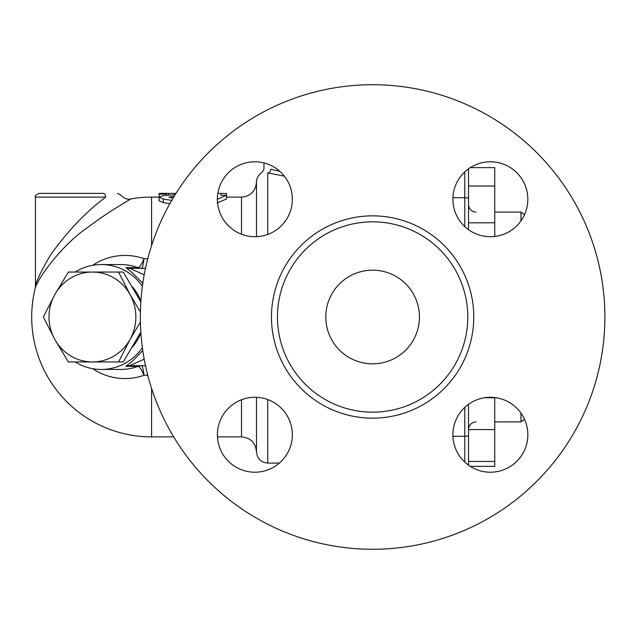 <?xml version="1.0" encoding="UTF-8"?>
<svg xmlns="http://www.w3.org/2000/svg" width="634" height="634" viewBox="0 0 634 634"><rect width="100%" height="100%" fill="white"/><g stroke="black" fill="none" stroke-linecap="round" stroke-linejoin="round"><path stroke-width="0.95" d="M140.344 317A232.274 232.274 0 0 1 488.759 115.848A232.274 232.274 0 0 1 488.759 518.152A232.274 232.274 0 0 1 140.344 317M277.462 317A95.155 95.155 0 0 0 420.199 399.412A95.155 95.155 0 0 0 420.199 234.588A95.155 95.155 0 0 0 277.462 317M217.407 434.75A37.461 37.461 0 0 0 273.603 467.195A37.461 37.461 0 0 0 273.603 402.305A37.461 37.461 0 0 0 217.407 434.75M217.407 199.25A37.461 37.461 0 0 0 273.603 231.695A37.461 37.461 0 0 0 273.603 166.805A37.461 37.461 0 0 0 217.407 199.25M452.906 199.25A37.461 37.461 0 0 0 509.102 231.695A37.461 37.461 0 0 0 509.102 166.805A37.461 37.461 0 0 0 452.906 199.25M452.906 434.75A37.461 37.461 0 0 0 509.102 467.195A37.461 37.461 0 0 0 509.102 402.305A37.461 37.461 0 0 0 452.906 434.75M470.254 466.355L494.75 466.355L494.75 461.433L468.526 461.433L468.526 404.318M468.526 465.19L468.526 461.433M468.526 210.322L468.526 186.031L494.75 186.031L494.75 222.796L468.526 222.796L468.526 210.322L468.526 229.682M325.789 317A46.829 46.829 0 0 1 396.036 276.448A46.829 46.829 0 0 1 396.036 357.552A46.829 46.829 0 0 1 325.789 317M166.568 193.37L159.079 193.37L159.079 194.155L166.568 194.155L166.568 193.37L175.967 193.394M159.079 197.887L159.079 194.155M166.568 195.343L166.568 194.155M175.182 194.646L163.287 195.644L159.079 197.158L163.287 199.06L171.727 200.407M173.13 198.022L168.969 197.166L174.176 196.286M169.888 203.641L163.287 202.634L159.079 200.796L159.079 197.158M217.145 202.92L226.512 198.997L226.512 193.513L221.012 193.37L221.012 195.304L226.512 195.304L217.145 199.361M140.399 322.056L130.041 339.475L118.55 361.959L92.437 361.959A44.959 43.421 -90 0 0 130.041 339.475A44.959 43.421 -90 0 0 130.041 294.525L140.399 311.944M68.401 361.959L54.833 339.475A44.959 43.421 -90 0 0 92.437 361.959L68.401 361.959M43.334 317L54.833 294.525A44.959 43.421 -90 0 0 54.833 339.475L43.334 317M92.437 272.041L118.55 272.041L130.041 294.525A44.959 43.421 -90 0 0 92.437 272.041A44.959 43.421 -90 0 0 54.833 294.525L68.401 272.041L92.437 272.041M140.835 301.919L123.258 272.041L118.55 272.041M118.55 361.959L123.258 361.959L140.835 332.081M484.558 397.74L494.75 397.74L494.75 461.433M468.526 429.583L494.75 429.583M468.526 186.031L468.526 168.81M494.75 222.796L494.75 236.458M470.254 167.645L494.75 167.645L494.75 186.031M468.09 464.865A3.749 3.749 0 0 0 468.526 463.105M468.09 169.135A3.749 3.749 0 0 1 468.526 170.895M142.381 347.709A52.448 50.665 90 0 1 118.423 366.365A52.448 50.665 90 0 1 101.313 369.448A52.448 50.665 90 0 1 75.216 361.959M75.216 272.041A52.448 50.665 90 0 1 101.313 264.552A52.448 50.665 90 0 1 142.381 286.291M140.875 301.285A44.959 43.421 -90 0 0 132.458 286.917M132.458 347.083A44.959 43.421 -90 0 0 140.875 332.715M267.722 234.437L267.722 172.916C260.281 171.949 260.281 171.949 267.722 172.916A3.749 3.091 104.2 0 0 270.845 169.223C261.747 168.747 261.747 168.747 270.845 169.223L279.935 171.41M267.722 172.916L284.357 176.141M256.485 236.68L256.485 182.132L256.485 236.68M226.512 197.119L241.499 197.119C250.596 196.231 255.597 191.23 256.485 182.132C256.619 177.885 258.498 174.635 262.104 172.393L263.982 169.151L263.974 162.906M105.727 197.119A3.749 2.639 -90 0 0 103.08 193.37L39.189 193.37C35.742 194.955 34.498 196.207 35.449 197.119L105.727 197.119C124.312 194.115 124.312 194.115 105.727 197.119C85.495 212.279 66.99 231.735 50.197 255.494C41.472 270.472 36.558 280.608 35.441 285.886L35.124 288.557A11.238 11.238 0 0 0 35.449 285.879L35.449 197.119M103.08 193.37C121.26 193.37 121.26 193.37 103.08 193.37M151.581 388.38L151.581 436.881A119.881 119.881 0 0 1 35.124 288.557L35.124 288.557C36.962 279.546 61.252 245.223 88.253 227.051C108.351 211.669 131.262 198.799 131.032 198.894C127.727 199.924 124.153 198.561 120.294 194.789L117.345 193.37M128.979 200.082L121.744 204.41M92.635 368.671A61.561 59.461 -90 0 0 143.997 375.32L147.785 375.32M147.785 258.68L143.997 258.68A61.561 59.461 -90 0 0 92.635 265.329M101.313 264.552L120.801 264.552A52.448 50.665 90 0 1 137.911 267.635A11.238 11.063 -100.1 0 0 141.604 268.285C142.46 267.817 143.26 264.608 143.997 258.68C141.651 264.338 139.623 267.318 137.911 267.635L137.855 267.635A11.238 10.857 -90 0 0 141.525 268.301L141.604 268.285M137.855 267.635L125.936 267.635A11.238 10.857 -90 0 0 129.605 268.301L144.211 274.807M125.936 267.635L132.134 272.572L142.801 283.335M142.801 350.665L132.134 361.428L125.936 366.365A11.238 10.857 90 0 1 129.605 365.699L144.211 359.185M125.936 366.365L137.855 366.365A11.238 10.857 90 0 1 141.525 365.699L141.604 365.715A11.238 11.063 100.1 0 0 137.911 366.365C139.623 366.682 141.651 369.662 143.997 375.32C143.26 369.392 142.46 366.183 141.604 365.715M137.855 366.365L137.911 366.365A52.448 50.665 90 0 1 120.801 369.448L101.313 369.448M129.605 365.699L145.511 365.699M256.485 397.32L256.485 451.868L256.485 397.32M145.511 268.301L129.605 268.301M271.471 317A101.155 101.155 0 0 0 423.195 404.603A101.155 101.155 0 0 0 423.195 229.397A101.155 101.155 0 0 0 271.471 317M520.974 413.146L520.974 421.895L524.524 419.351M494.75 212.105L520.974 212.105L520.974 220.854M279.348 463.105L267.722 463.105L267.722 399.563M168.446 195.177L168.446 193.394M163.287 202.634L163.287 199.06M170.023 197.602L170.023 196.754M464.777 407.393L464.777 436.295L468.526 435.946M452.938 436.295L464.777 436.295L464.777 462.115M464.777 171.885L464.777 197.705L468.526 198.054M452.938 197.705L464.777 197.705L464.777 226.607M241.499 197.119L241.499 234.247M131.032 198.894A119.881 119.881 0 0 1 151.581 197.119L151.581 245.62M241.499 399.753L241.499 436.881C250.596 437.769 255.597 442.77 256.485 451.868C257.15 458.699 260.899 462.44 267.722 463.105M476.023 212.105C471.466 211.661 468.97 209.157 468.526 204.608M476.023 421.895C471.466 422.339 468.97 424.843 468.526 429.392M494.75 421.895L520.974 421.895M217.866 193.37L221.012 193.37M520.974 212.105L524.524 214.649M151.581 436.881L173.676 436.881M217.462 436.881L241.499 436.881M151.581 197.119L159.079 197.119"/></g></svg>

